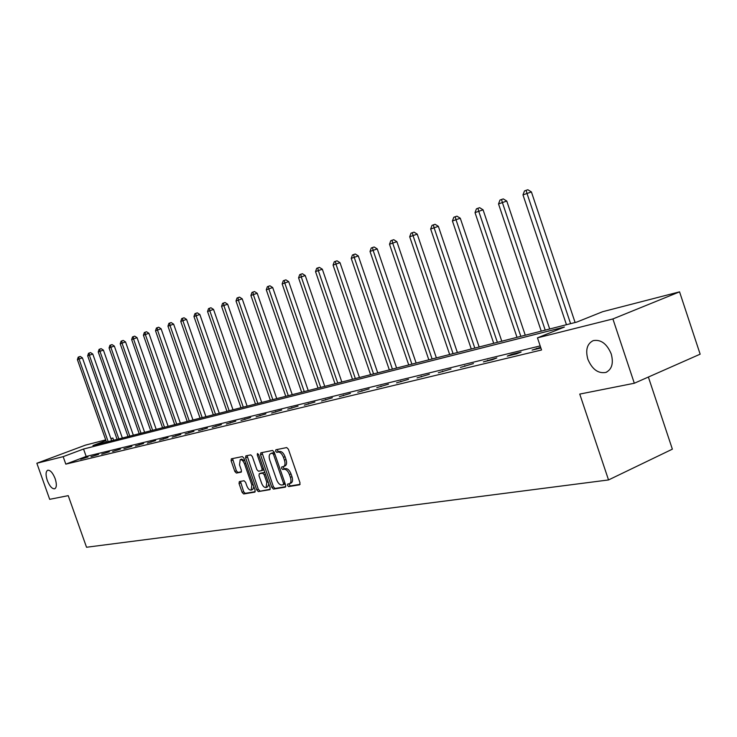 <?xml version="1.0" encoding="UTF-8"?>
<svg xmlns="http://www.w3.org/2000/svg" width="737" height="737" viewBox="0 0 737 737"><rect width="100%" height="100%" fill="white"/><g stroke="black" fill="none" stroke-linecap="round" stroke-linejoin="round"><path stroke-width="1.11" d="M287.504 485.434L288.664 486.604L299.609 484.817L300.005 482.781L288.388 449.22L286.711 447.571L275.887 449.763L275.629 451.201L276.78 452.352L278.171 452.067C280.253 452.03 282.022 453.789 283.469 457.345L284.436 460.128C285.44 463.527 285.118 465.683 283.478 466.585L281.774 466.926L281.571 468.327L282.722 469.487L284.123 469.229C286.223 469.229 287.992 471.007 289.438 474.564L290.396 477.336C291.391 480.708 291.078 482.836 289.457 483.721L287.706 484.043L287.504 485.434M288.959 483.831L290.231 485.941L300.116 484.32M277.121 449.515L278.356 451.707L279.747 451.431L278.171 452.067M283.045 466.687L284.298 468.833L285.698 468.585L284.123 469.229M55.146 478.635C52.788 472.822 50.309 470.022 47.702 470.234C45.685 471.514 45.537 474.904 47.269 480.404C49.609 486.199 52.087 488.999 54.704 488.797C56.721 487.535 56.869 484.154 55.146 478.635M611.222 353.917C606.873 343.672 600.858 339.25 593.202 340.632C587.122 343.691 585.335 349.863 587.831 359.159C592.133 369.348 598.14 373.77 605.851 372.425C611.913 369.44 613.7 363.267 611.222 353.917M239.35 481.583L239.037 483.509L242.132 492.371L243.671 493.965L254.845 492.132L255.094 490.216L243.938 458.165L242.381 456.581L231.354 458.819L231.105 460.754L234.845 471.477L236.384 473.062L241.137 472.168L241.386 470.243L239.516 464.881L240.188 459.695C241.847 459.501 243.293 460.901 244.527 463.905L251.861 484.974L251.197 490.096C249.521 490.289 248.065 488.871 246.812 485.84L245.605 482.348L244.048 480.754L239.35 481.583M105.981 440.634L92.954 445.507L576.721 322.097L602.691 311.687L679.56 291.852L700.15 354.175L634.317 383.249L579.752 394.083L608.532 479.944L86.533 547.25L68.228 495.651L49.683 499.327L36.85 463.251L85.391 445.148L105.713 439.897M634.317 383.249L612.898 318.946L537.466 337.85L564.385 327.044L83.548 449.026L63.161 456.654L36.85 463.251M540.175 345.911L86.174 456.452L65.805 464.135L541.548 349.983L537.466 337.85M65.805 464.135L63.161 456.654M271.861 487.443L273.473 489.092L285.283 487.157L285.661 485.158L274.182 452.085L272.543 450.445L260.806 452.84L260.53 454.83L271.861 487.443L273.418 486.788L275.03 488.438L285.772 486.678M269.788 489.69L258.346 491.57L256.762 489.939L245.596 457.834L245.854 455.881L250.727 454.886L252.312 456.489L256.872 469.607L258.457 471.229L261.782 470.602L262.05 468.64L257.277 454.904L257.471 453.513L258.641 454.628L270.138 487.728L270 489.608M608.532 479.944L672.365 449.165L648.376 377.04M540.645 347.311L532.096 350.103L540.875 347.984M521.096 352.046L511.635 354.331L507.24 356.109L516.683 353.824L521.096 352.046M496.802 357.924L483.361 361.885L492.436 359.693L496.802 357.924M473.458 363.581L460.404 367.431L473.458 363.581M451.007 369.025L438.312 372.765L451.007 369.025M429.385 374.258L417.05 377.906L429.385 374.258M408.556 379.306L396.552 382.862L408.556 379.306M388.482 384.17L376.8 387.634L388.482 384.17M369.117 388.86L357.731 392.241L369.117 388.86M350.425 393.392L339.324 396.69L350.425 393.392M332.369 397.768L321.553 400.992L332.369 397.768M314.92 401.997L304.363 405.138L314.92 401.997M298.052 406.078L287.743 409.155L298.052 406.078M281.727 410.039L271.658 413.042L281.727 410.039M265.919 413.862L256.089 416.81L265.919 413.862M250.617 417.575L241.008 420.458L250.617 417.575M235.785 421.168L226.388 423.987L235.785 421.168M221.404 424.65L212.219 427.414L221.404 424.65M207.456 428.031L198.465 430.74L207.456 428.031M193.923 431.311L185.125 433.964L193.923 431.311M180.786 434.489L172.163 437.096L180.786 434.489M168.027 437.585L159.579 440.136L168.027 437.585M155.627 440.588L147.354 443.094L155.627 440.588M143.577 443.508L135.461 445.968L143.577 443.508M131.849 446.346L123.899 448.759L131.849 446.346M120.453 449.109L112.65 451.477L120.453 449.109M109.352 451.799L101.697 454.121L109.352 451.799M98.555 454.416L91.038 456.7L98.555 454.416M88.035 456.958L80.655 459.206L88.035 456.958M679.56 291.852L612.898 318.946M110.872 438.57L112.89 438.045L110.946 438.773M113.655 440.229L112.89 438.045M86.174 456.452L83.548 449.026M536.527 348.306L536.757 348.979M511.635 354.331L511.856 354.994M487.719 360.126L487.94 360.78M464.725 365.699L464.936 366.335M442.596 371.061L442.799 371.688M421.288 376.22L421.49 376.837M400.753 381.195L400.956 381.794M380.955 385.995L381.158 386.584M361.849 390.619L362.051 391.2M343.405 395.096L343.599 395.658M325.588 399.408L325.782 399.97M308.361 403.581L308.554 404.134M291.705 407.616L291.889 408.16M275.583 411.522L275.767 412.057M259.977 415.309L260.161 415.825M244.859 418.966L245.034 419.482M230.202 422.522L230.377 423.02M215.996 425.958L216.162 426.456M202.205 429.303L202.38 429.791M188.829 432.545L188.994 433.024M175.839 435.687L176.005 436.166M163.218 438.745L163.384 439.215M150.947 441.721L151.113 442.182M139.026 444.604L139.192 445.065M289.65 483.638L291.023 483.067C292.653 482.173 292.967 480.045 291.972 476.673L290.396 477.336M285.698 468.585C287.798 468.575 289.567 470.353 291.014 473.9L291.972 476.673M284.804 466.005L285.053 465.931C286.702 465.029 287.015 462.882 286.011 459.473L284.436 460.128M279.747 451.431C281.838 451.394 283.607 453.144 285.053 456.7L286.011 459.473M262.013 452.582L273.418 486.788M283.284 484.78L283.542 483.38L273.482 454.388L272.34 453.237L270.663 453.587C269.051 454.489 268.738 456.636 269.742 460.008L276.587 479.723C278.006 483.223 279.747 484.992 281.82 485.02L283.284 484.78M283.441 484.706L285.182 483.785M274.431 452.776L272.34 453.237M271.889 453.126L273.915 452.601M270.249 489.221L258.346 491.57M247.052 455.632L258.309 489.304L259.885 490.925M261.893 470.547L263.763 469.368M261.598 483.214C262.869 486.282 264.371 487.719 266.094 487.526L266.803 482.32L264.187 474.785L262.584 473.154L259.258 473.762L258.991 475.715L261.598 483.214M266.241 487.461L267.642 486.871L268.839 483.988M264.979 472.878L264.141 472.509L262.584 473.154M260.695 473.182L264.141 472.509M251.335 490.041L252.736 489.46L253.887 486.742M244.924 460.993L241.625 459.123M232.551 458.58L236.374 470.851L237.913 472.435L241.487 471.763M240.455 481.39L243.652 491.736L245.2 493.329L255.214 491.69M575.1 322.511L531.414 191.933L522.984 194.89L566.458 324.722M570.595 323.663L526.992 193.407L526.089 190.339L527.858 189.75L531.414 191.933M522.984 194.89L524.486 190.938L526.089 190.339M549.691 328.997L506.761 201.044L498.525 203.937L541.244 331.153M545.223 330.139L502.376 202.509L501.529 199.487L503.279 198.907L506.761 201.044M498.525 203.937L499.981 200.059L501.529 199.487M525.269 335.224L483.067 209.805L475.024 212.625L517.015 337.334M520.838 336.358L478.728 211.252L477.917 208.276L479.658 207.696L483.067 209.805M475.024 212.625L476.443 208.829L477.917 208.276M501.777 341.222L460.284 218.226L452.417 220.98L493.707 343.276M497.383 342.337L455.982 219.663L455.217 216.733L456.94 216.162L460.284 218.226M452.417 220.98L453.799 217.258L455.217 216.733M479.161 346.989L438.349 226.333L430.657 229.023L471.275 348.997M474.812 348.094L434.084 227.751L433.374 224.868L435.079 224.297L438.349 226.333M430.657 229.023L432.002 225.384L433.374 224.868M457.382 352.544L417.234 234.136L409.698 236.77L449.662 354.515M453.071 353.64L413.006 235.545L412.333 232.708L414.028 232.137L417.234 234.136M409.698 236.77L411.016 233.196L412.333 232.708M436.387 357.896L396.875 241.653L389.505 244.242L428.823 359.831M432.112 358.993L392.692 243.063L392.056 240.253L393.733 239.7L396.875 241.653M389.505 244.242L390.785 240.732L392.056 240.253M416.138 363.065L377.243 248.913L370.02 251.437L408.731 364.953M411.9 364.142L373.097 250.304L372.498 247.54L374.156 246.987L377.243 248.913M370.02 251.437L371.273 248L372.498 247.54M396.589 368.049L358.293 255.914L351.227 258.392L389.329 369.9M392.397 369.117L354.193 257.287L353.631 254.569L355.271 254.016L358.293 255.914M351.227 258.392L352.443 255.011L353.631 254.569M377.712 372.867L339.997 262.676L333.069 265.099L370.6 374.682M373.558 373.926L335.934 264.039L335.409 261.359L337.03 260.815L339.997 262.676M333.069 265.099L334.257 261.782L335.409 261.359M359.463 377.519L322.327 269.208L315.528 271.584L352.489 379.297M355.354 378.569L318.301 270.562L317.794 267.909L319.407 267.374L322.327 269.208M315.528 271.584L316.689 268.323L317.794 267.909M341.83 382.024L305.229 275.518L298.568 277.858L334.985 383.765M337.749 383.065L301.249 276.863L300.779 274.256L302.373 273.722L305.229 275.518M298.568 277.858L299.701 274.652L300.779 274.256M324.759 386.372L288.701 281.635L282.16 283.92L318.043 388.086M320.724 387.404L284.749 282.962L284.307 280.382L285.892 279.857L288.701 281.635M282.16 283.92L283.275 280.769L284.307 280.382M308.241 390.592L272.699 287.541L266.278 289.788L301.654 392.268M304.243 391.605L268.793 288.858L268.369 286.325L269.935 285.799L272.699 287.541M266.278 289.788L267.365 286.693L268.369 286.325M292.239 394.673L257.204 293.271L250.902 295.473L285.772 396.322M288.287 395.677L253.335 294.579L252.938 292.073L254.486 291.548L257.204 293.271M250.902 295.473L251.971 292.432L252.938 292.073M276.743 398.625L242.197 298.817L236.006 300.982L270.387 400.246M272.819 399.629L238.355 300.116L237.987 297.637L239.525 297.122L242.197 298.817M236.006 300.982L237.047 297.988L237.987 297.637M261.709 402.457L227.641 304.197L221.561 306.325L255.472 404.051M257.83 403.452L223.845 305.477L223.495 303.036L225.015 302.52L227.641 304.197M221.561 306.325L222.583 303.377L223.495 303.036M247.135 406.179L213.527 309.411L207.548 311.502L240.999 407.745M243.284 407.156L209.769 310.682L209.437 308.269L210.948 307.762L213.527 309.411M207.548 311.502L208.553 308.6L209.437 308.269M232.993 409.781L199.838 314.469L193.96 316.523L226.959 411.32M229.179 410.758L196.106 315.731L195.802 313.345L197.295 312.847L199.838 314.469M193.96 316.523L194.946 313.667L195.802 313.345M219.267 413.291L186.544 319.379L180.768 321.406L213.325 414.802M215.49 414.249L182.859 320.632L182.564 318.283L184.047 317.785L186.544 319.379M180.768 321.406L181.735 318.587L182.564 318.283M205.927 416.691L173.637 324.151L167.953 326.141L200.086 418.183M202.187 417.639L169.98 325.385L169.713 323.064L171.177 322.576L173.637 324.151M167.953 326.141L168.902 323.368L169.713 323.064M192.974 419.998L161.099 328.785L155.507 330.738L187.226 421.463M189.262 420.938L157.478 330.01L157.221 327.716L158.676 327.228L161.099 328.785M155.507 330.738L156.437 328.011L157.221 327.716M180.381 423.204L148.911 333.29L143.411 335.215L174.724 424.65M176.705 424.143L145.327 334.506L145.088 332.24L146.525 331.751L148.911 333.29M143.411 335.215L144.323 332.525L145.088 332.24M168.128 426.327L137.064 337.666L131.647 339.564L162.564 427.755M164.489 427.257L133.508 338.873L133.286 336.634L134.705 336.155L137.064 337.666M131.647 339.564L132.54 336.91L133.286 336.634M156.216 429.367L125.539 341.931L120.205 343.792L150.735 430.767M152.614 430.288L122.02 343.12L121.808 340.909L123.217 340.43L125.539 341.931M120.205 343.792L121.08 341.176L121.808 340.909M144.627 432.324L114.327 346.068L109.067 347.91L139.229 433.706M141.053 433.236L110.836 347.256L110.633 345.063L112.033 344.594L114.327 346.068M109.067 347.91L109.933 345.331L110.633 345.063M133.342 435.208L103.401 350.103L98.233 351.918L128.026 436.562M129.795 436.111L99.946 351.282L99.762 349.117L101.144 348.647L103.401 350.103M98.233 351.918L99.08 349.375L99.762 349.117M122.351 438.008L92.779 354.036L87.675 355.814L117.109 439.344M118.841 438.902L89.352 355.197L89.177 353.06L90.55 352.599L92.779 354.036M87.675 355.814L88.514 353.309L89.177 353.06M111.646 440.744L82.415 357.86L77.394 359.619L106.478 442.062M108.164 441.629L79.025 359.011L78.868 356.901L80.222 356.441L82.415 357.86M77.394 359.619L78.214 357.141L78.868 356.901M290.231 485.941L288.664 486.604M278.356 451.707L276.78 452.352M284.298 468.833L282.722 469.487M291.014 473.9L289.438 474.564M285.053 456.7L283.469 457.345M262.096 454.195L260.53 454.83M275.03 488.438L273.473 489.092M284.851 482.827L283.542 483.38M274.8 453.854L273.482 454.388M272.469 452.896L270.894 453.531M258.309 489.304L256.762 489.939M247.144 457.216L245.596 457.834M263.321 468.115L262.05 468.64M258.54 454.397L257.277 454.904M268.075 481.786L266.803 482.32M265.458 474.259L264.187 474.785M260.889 473.108L259.332 473.744M253.095 484.467L251.861 484.974M245.762 463.407L244.527 463.905M237.913 472.435L236.384 473.062M236.374 470.851L234.845 471.477M232.643 460.137L231.105 460.754M245.2 493.329L243.671 493.965M243.652 491.736L242.132 492.371M240.566 482.873L239.037 483.509M606.919 371.964L605.851 372.425M285.053 465.931L283.653 466.512M284.906 484.108L283.34 484.762M272.239 452.951L270.663 453.587M263.339 469.966L261.782 470.602M260.815 473.126L259.258 473.762M241.736 459.077L240.188 459.695"/></g></svg>
